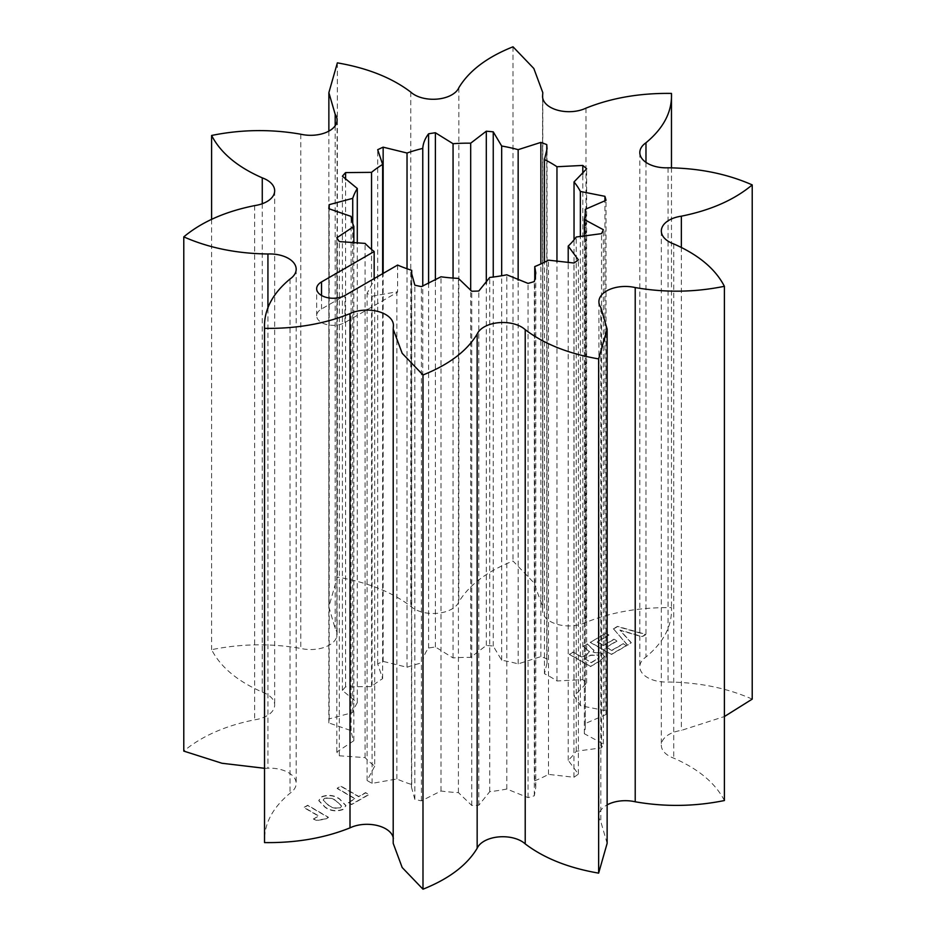 <?xml version="1.0" encoding="UTF-8"?>
<svg xmlns="http://www.w3.org/2000/svg" width="936" height="936" viewBox="0 0 936 936"><rect width="100%" height="100%" fill="white"/><g stroke="black" fill="none" stroke-linecap="round" stroke-linejoin="round"><path stroke-width="0.7" stroke-dasharray="4.68 3.51" d="M374.704 766.163L367.099 780.495A139.218 80.379 0 0 0 369.556 781.946A139.218 80.379 0 0 0 372.072 783.362L396.887 778.974A117.304 67.72 0 0 0 411.7 784.52L411.489 787.27L414.847 799.402A139.218 80.379 0 0 0 421.411 800.853L440.985 791.014A117.304 67.72 0 0 0 458.418 792.605L471.767 805.463A139.218 80.379 0 0 0 478.799 805.241L489.75 791.657A117.304 67.72 0 0 0 506.797 789.025L528.056 797.624A139.218 80.379 0 0 0 534.316 795.787L535.79 787.258L534.749 780.799A117.304 67.72 0 0 0 548.473 774.388L573.943 777.254A139.218 80.379 0 0 0 578.366 774.095L568.21 760.313A117.304 67.72 0 0 0 576.225 751.234L601.52 747.864A139.218 80.379 0 0 0 603.346 743.944L584.345 733.742A117.304 67.72 0 0 0 585.304 725.107A117.304 67.72 0 0 0 585.269 723.551L606.013 714.542A139.218 80.379 0 0 0 604.913 710.541L580.367 705.674A117.304 67.72 0 0 0 574.037 696.15L586.638 683.058A139.218 80.379 0 0 0 582.8 679.653L556.955 680.963A117.304 67.72 0 0 0 544.471 673.756L547.057 662.957L546.753 658.827A139.218 80.379 0 0 0 540.856 656.616L518.158 663.893A117.304 67.72 0 0 0 501.673 660.243L493.249 646.074A139.218 80.379 0 0 0 486.299 645.43L470.691 657.4A117.304 67.72 0 0 0 453.059 657.938L435.38 646.975A139.218 80.379 0 0 0 428.583 648.028C425.038 652.684 423.095 657.552 422.768 662.63A117.304 67.72 0 0 0 407.031 667.251L383.152 661.389A139.218 80.379 0 0 0 377.688 663.94L382.649 678.647A117.304 67.72 0 0 0 371.545 686.568L345.595 686.825A139.218 80.379 0 0 0 342.4 690.44L357.295 702.714A117.304 67.72 0 0 0 352.732 712.553L329.203 718.883A139.218 80.379 0 0 0 328.84 722.931L351.094 730.642A117.304 67.72 0 0 0 353.855 740.715L336.808 752.017A139.218 80.379 0 0 0 339.335 755.797L365.087 757.622A117.304 67.72 0 0 0 374.704 766.163L374.704 279.01A117.304 67.72 180 0 1 374.166 278.6L321.516 308.997A16.579 9.571 0 0 0 316.66 315.76A16.579 9.571 0 0 0 321.516 322.522A16.579 9.571 0 0 0 344.951 322.522L397.601 292.126L397.601 265.063M372.072 783.362L372.072 296.209A139.218 80.379 180 0 1 369.556 294.781A139.218 80.379 180 0 1 367.099 293.331L374.704 279.01M613.408 629.004L617.514 626.629L645.828 634.643L642.073 636.808L619.971 630.291L631.32 643.02L627.471 645.243L613.408 628.735L617.514 626.36L645.828 634.374L642.073 636.538L619.971 630.022L631.32 642.751L627.471 644.962L613.408 628.735M590.242 642.412L605.732 633.461L608.938 635.31L597.203 642.084L603.299 645.606L613.969 639.452L616.953 641.172L606.282 647.338L611.84 650.532L623.364 643.874L626.57 645.735L611.29 654.557L590.242 642.412L605.732 633.192L608.938 635.041L597.203 641.815L603.299 645.337L613.969 639.183L616.953 640.903L606.282 647.057L611.84 650.263L623.364 643.605L626.57 645.466L611.29 654.287L590.242 642.131M569.357 654.428L573.113 652.263L581.923 657.341L587.375 654.194L589.481 651.877L583.315 646.366L587.2 644.132L594.032 650.637L593.073 652.357L601.953 653.387L604.399 656.475L600.608 660.746L590.452 666.607L569.357 654.428L573.113 651.994L581.923 657.072L587.375 653.925L589.481 651.608L583.315 646.097L587.2 643.863L594.032 650.368L593.073 652.088L601.953 653.117L604.399 656.206L600.608 660.477L590.452 666.338L569.357 654.159M348.368 802.737L355.083 798.888L337.194 788.486L340.915 786.345L358.804 796.758L365.555 792.886L368.749 794.734L351.562 804.597L348.368 802.468L355.083 798.619L337.194 788.206L340.915 786.076L358.804 796.477L365.555 792.616L368.749 794.465L351.562 804.317L348.368 802.468M724.394 800.537C715.397 783.128 698.513 768.994 673.733 758.148A26.442 15.268 180 0 1 661.331 745.208A26.442 15.268 180 0 1 681.35 730.396L724.394 716.543M607.136 843.348L600.807 821.656A26.442 15.268 180 0 1 598.9 815.946A26.442 15.268 180 0 1 607.136 804.878M393.366 838.516A26.442 15.268 180 0 1 393.424 839.569A26.442 15.268 180 0 1 393.366 840.622L393.202 843.359M264.525 768.292L267.93 768.199A26.442 15.268 180 0 1 296.185 783.432A26.442 15.268 180 0 1 290.02 793.237C272.259 807.967 263.765 824.429 264.525 842.587M752.216 699.122C727.202 688.089 699.157 682.391 668.07 682.016A26.442 15.268 180 0 1 639.814 666.795A26.442 15.268 180 0 1 645.98 656.99C663.741 642.248 672.235 625.798 671.475 607.639C640.013 607.195 611.524 612.109 585.995 622.358A26.442 15.268 180 0 1 557.833 624.487A26.442 15.268 180 0 1 542.576 610.646A26.442 15.268 180 0 1 542.634 609.605L542.798 606.867L533.824 582.707L513.01 561.027C487.118 571.346 469.053 584.977 458.839 601.942A26.442 15.268 180 0 1 437.334 613.314A26.442 15.268 180 0 1 410.787 606.329C391.985 592.032 367.52 582.286 337.358 577.091L328.864 606.867L335.193 628.571A26.442 15.268 180 0 1 337.1 634.28A26.442 15.268 180 0 1 300.784 648.437C271.019 643.243 241.289 643.664 211.606 649.689C220.603 667.099 237.487 681.232 262.267 692.078A26.442 15.268 180 0 1 274.669 705.019A26.442 15.268 180 0 1 254.65 719.819C225.284 725.728 201.661 736.152 183.784 751.105M343.126 809.5C336.55 811.828 330.572 811.126 325.178 807.37L318.79 800.725L321.621 796.992C328.197 794.652 334.175 795.366 339.569 799.122L345.946 805.791L343.126 809.219C336.55 811.559 330.572 810.857 325.178 807.101L318.79 800.455L321.621 796.723C328.197 794.383 334.175 795.097 339.569 798.853L345.946 805.522L343.114 809.5M313.466 819.058L318.591 816.122L304.001 807.639L307.722 805.51L328.384 817.537L325.623 819.117L316.122 820.603L313.466 819.058L318.591 815.853L304.001 807.37L307.722 805.241L328.384 817.257L325.623 819.117M396.887 778.974L396.887 291.81L372.072 296.209M367.099 780.495L367.099 293.331M211.606 219.457L211.606 649.689M337.358 62.864L337.358 577.091M513.01 46.8L513.01 561.027M671.475 167.708L671.475 607.639M585.269 723.551L585.269 212.449M606.013 714.542L606.013 200.327M584.345 733.742L584.345 236.574M603.346 743.944L603.346 229.729M601.52 747.864L601.52 233.649M576.225 751.234L576.225 237.007M568.21 760.313L568.21 262.864M578.366 774.095L578.366 259.88M573.943 777.254L573.943 263.028M548.473 774.388L548.473 260.161M534.749 780.799L534.749 280.145M534.316 795.787L534.316 281.56M528.056 797.624L528.056 283.397M506.797 789.025L506.797 274.798M489.75 791.657L489.75 277.442M478.799 805.241L478.799 291.026M471.767 805.463L471.767 291.236M458.418 792.605L458.418 278.39M440.985 791.014L440.985 276.787M421.411 800.853L421.411 286.627M414.847 799.402L414.847 285.176M411.7 784.52L411.7 275.933M397.601 292.126A117.304 67.72 180 0 1 396.887 291.81M365.087 757.622L365.087 243.395M339.335 755.797L339.335 241.582M336.808 752.017L336.808 237.791M353.855 740.715L353.855 243.313M351.094 730.642L351.094 216.415M328.84 722.931L328.84 208.705M329.203 718.883L329.203 208.892M352.732 712.553L352.732 223.447M357.295 702.714L357.295 243.465M342.4 690.44L342.4 176.214M345.595 686.825L345.595 179.77M371.545 686.568L371.545 249.432M382.649 678.647L382.649 273.698M377.688 663.94L377.688 149.725M383.152 661.389L383.152 273.406M407.031 667.251L407.031 268.749M422.768 662.63L422.768 286.147M428.583 648.028L428.583 283.83M435.38 646.975L435.38 280.461M453.059 657.938L453.059 278.062M470.691 657.4L470.691 290.499M486.299 645.43L486.299 283.374M493.249 646.074L493.249 277.021M501.673 660.243L501.673 275.757M518.158 663.893L518.158 280.238M540.856 656.616L540.856 263.964M546.753 658.827L546.753 152.708M544.471 673.756L544.471 262.244M556.955 680.963L556.955 261.787M582.8 679.653L582.8 174.166M586.638 683.058L586.638 168.831M574.037 696.15L574.037 239.85M580.367 705.674L580.367 236.878M604.913 710.541L604.913 200.994M324.429 798.361L323.177 800.093L328.559 805.159C331.882 807.745 335.802 808.552 340.318 807.592L341.558 805.861L336.176 800.795C332.853 798.209 328.934 797.402 324.429 798.361L323.177 800.362L328.559 805.428C331.882 808.014 335.802 808.821 340.318 807.862L341.558 806.13L336.176 801.064C332.853 798.478 328.934 797.671 324.429 798.63L324.429 798.361M325.623 818.848L316.122 820.334L313.466 818.789M584.59 658.616L591.224 662.454L597.238 658.979L599.262 656.803L597.659 654.978L590.663 655.106L584.59 658.616L591.224 662.723L597.238 659.248L599.262 657.072L597.659 655.247L590.663 655.375L584.59 658.885M344.951 322.522L344.951 295.46M600.807 307.429L600.807 821.656M393.366 326.395L393.366 840.622M290.02 279.01L290.02 793.237M267.93 308.447L267.93 768.199M254.65 205.604L254.65 719.819M262.267 203.732L262.267 692.078M300.784 134.211L300.784 648.437M335.193 125.763L335.193 628.571M410.787 92.102L410.787 606.329M458.839 87.715L458.839 601.942M542.634 97.484L542.634 609.605M585.995 108.131L585.995 622.358M645.98 162.373L645.98 656.99M668.07 167.801L668.07 682.016M681.35 247.104L681.35 730.396M673.733 243.922L673.733 758.148M321.516 308.997L321.516 295.46M598.9 301.72L598.9 815.946M393.424 325.354L393.424 839.569M296.185 269.205L296.185 783.432M274.669 190.792L274.669 705.019M328.864 131.122L328.864 606.867M337.1 120.054L337.1 634.28M542.798 92.641L542.798 606.867M542.576 96.431L542.576 610.646M639.814 152.568L639.814 666.795M661.331 230.981L661.331 745.208M585.304 725.107L585.304 210.892M535.79 787.258L535.79 273.043M411.489 787.27L411.489 273.043M547.057 662.957L547.057 148.742M316.66 315.76L316.66 288.697"/><path stroke-width="1.4" d="M321.516 295.46A16.579 9.571 0 0 0 344.951 295.46L397.601 265.063A117.304 67.72 0 0 0 411.7 270.305L411.489 273.043L414.847 285.176A139.218 80.379 0 0 0 421.411 286.627L440.985 276.787A117.304 67.72 0 0 0 458.418 278.39L471.767 291.236A139.218 80.379 0 0 0 478.799 291.026L489.75 277.442A117.304 67.72 0 0 0 506.797 274.798L528.056 283.397A139.218 80.379 0 0 0 534.316 281.56L535.79 273.043L534.749 266.573A117.304 67.72 0 0 0 548.473 260.161L573.943 263.028A139.218 80.379 0 0 0 578.366 259.88L568.21 246.086A117.304 67.72 0 0 0 576.225 237.007L601.52 233.649A139.218 80.379 0 0 0 603.346 229.729L584.345 219.515A117.304 67.72 0 0 0 585.304 210.892A117.304 67.72 0 0 0 585.269 209.336L606.013 200.327A139.218 80.379 0 0 0 604.913 196.314L580.367 191.447A117.304 67.72 0 0 0 574.037 181.923L586.638 168.831A139.218 80.379 0 0 0 582.8 165.426L556.955 166.737A117.304 67.72 0 0 0 544.471 159.529L547.057 148.742L546.753 144.6A139.218 80.379 0 0 0 540.856 142.401L518.158 149.666A117.304 67.72 0 0 0 501.673 146.016L493.249 131.847A139.218 80.379 0 0 0 486.299 131.204L470.691 143.185A117.304 67.72 0 0 0 453.059 143.711L435.38 132.748A139.218 80.379 0 0 0 428.583 133.801C425.038 138.458 423.095 143.325 422.768 148.403A117.304 67.72 0 0 0 407.031 153.024L383.152 147.163A139.218 80.379 0 0 0 377.688 149.725L382.649 164.432A117.304 67.72 0 0 0 371.545 172.353L345.595 172.598A139.218 80.379 0 0 0 342.4 176.214L357.295 188.487A117.304 67.72 0 0 0 352.732 198.338L329.203 204.656A139.218 80.379 0 0 0 328.84 208.705L351.094 216.415A117.304 67.72 0 0 0 353.855 226.489L336.808 237.791A139.218 80.379 0 0 0 339.335 241.582L365.087 243.395A117.304 67.72 0 0 0 374.166 251.527L321.516 281.935A16.579 9.571 0 0 0 316.66 288.697A16.579 9.571 0 0 0 321.516 295.46L321.516 281.935M607.136 804.878A26.442 15.268 180 0 1 635.216 801.789C664.981 806.984 694.711 806.563 724.394 800.537L724.394 286.311C715.397 268.901 698.513 254.767 673.733 243.922A26.442 15.268 180 0 1 661.331 230.981A26.442 15.268 180 0 1 681.35 216.181C710.716 210.272 734.339 199.848 752.216 184.895C727.202 173.874 699.157 168.164 668.07 167.801A26.442 15.268 180 0 1 639.814 152.568A26.442 15.268 180 0 1 645.98 142.763C663.741 128.033 672.235 111.571 671.475 93.413C640.013 92.98 611.524 97.882 585.995 108.131A26.442 15.268 180 0 1 557.833 110.261A26.442 15.268 180 0 1 542.576 96.431A26.442 15.268 180 0 1 542.634 95.378L542.798 92.641L533.824 68.48L513.01 46.8C487.118 57.119 469.053 70.762 458.839 87.715A26.442 15.268 180 0 1 437.334 99.087A26.442 15.268 180 0 1 410.787 92.102C391.985 77.805 367.52 68.059 337.358 62.864L328.864 92.652L335.193 114.344A26.442 15.268 180 0 1 337.1 120.054A26.442 15.268 180 0 1 300.784 134.211C271.019 129.016 241.289 129.437 211.606 135.463C220.603 152.872 237.487 167.006 262.267 177.852A26.442 15.268 180 0 1 274.669 190.792A26.442 15.268 180 0 1 254.65 205.604C225.284 211.501 201.661 221.926 183.784 236.878C208.798 247.911 236.843 253.609 267.93 253.984A26.442 15.268 180 0 1 296.185 269.205A26.442 15.268 180 0 1 290.02 279.01C272.259 293.752 263.765 310.202 264.525 328.36C295.987 328.805 324.476 323.891 350.005 313.642A26.442 15.268 180 0 1 378.167 311.512A26.442 15.268 180 0 1 393.424 325.354A26.442 15.268 180 0 1 393.366 326.395L393.202 329.133L402.176 353.293L422.99 374.973C448.882 364.654 466.947 351.023 477.161 334.058A26.442 15.268 180 0 1 498.666 322.686A26.442 15.268 180 0 1 525.213 329.671C544.015 343.968 568.48 353.714 598.642 358.909L598.642 873.136L607.136 843.348L607.136 329.133L600.807 307.429A26.442 15.268 180 0 1 598.9 301.72A26.442 15.268 180 0 1 635.216 287.563C664.981 292.757 694.711 292.336 724.394 286.311M393.202 329.133L393.202 843.359L402.176 867.52L422.99 889.2C448.882 878.881 466.947 865.238 477.161 848.285A26.442 15.268 180 0 1 498.666 836.913A26.442 15.268 180 0 1 525.213 843.898C544.015 858.195 568.48 867.941 598.642 873.136M264.525 328.36L264.525 842.587C295.987 843.02 324.476 838.118 350.005 827.869A26.442 15.268 180 0 1 377.337 825.529A26.442 15.268 180 0 1 393.366 838.516M183.784 236.878L183.784 751.105L221.961 763.261L264.525 768.292M724.394 716.543L752.216 699.122L752.216 184.895M598.642 358.909L607.136 329.133M422.99 374.973L422.99 889.2M211.606 135.463L211.606 219.457M671.475 93.413L671.475 167.708M585.269 212.449L585.269 209.336M584.345 236.574L584.345 219.515M568.21 262.864L568.21 246.086M534.749 280.145L534.749 266.573M411.7 275.933L411.7 270.305M374.166 251.527L374.166 278.589M353.855 243.313L353.855 226.489M329.203 208.892L329.203 204.656M352.732 223.447L352.732 198.338M357.295 243.465L357.295 188.487M345.595 179.77L345.595 172.598M371.545 249.432L371.545 172.353M382.649 273.698L382.649 164.432M383.152 273.406L383.152 147.163M407.031 268.749L407.031 153.024M422.768 286.147L422.768 148.403M428.583 283.83L428.583 133.801M435.38 280.461L435.38 132.748M453.059 278.062L453.059 143.711M470.691 290.499L470.691 143.185M486.299 283.374L486.299 131.204M493.249 277.021L493.249 131.847M501.673 275.757L501.673 146.016M518.158 280.238L518.158 149.666M540.856 263.964L540.856 142.401M546.753 152.708L546.753 144.6M544.471 262.244L544.471 159.529M556.955 261.787L556.955 166.737M582.8 174.166L582.8 165.426M574.037 239.85L574.037 181.923M580.367 236.878L580.367 191.447M604.913 200.994L604.913 196.314M635.216 287.563L635.216 801.789M525.213 329.671L525.213 843.898M477.161 334.058L477.161 848.285M350.005 313.642L350.005 827.869M267.93 253.984L267.93 308.447M262.267 177.852L262.267 203.732M335.193 114.344L335.193 125.763M542.634 95.378L542.634 97.484M645.98 142.763L645.98 162.373M681.35 216.181L681.35 247.104M328.864 92.652L328.864 131.122"/></g></svg>
